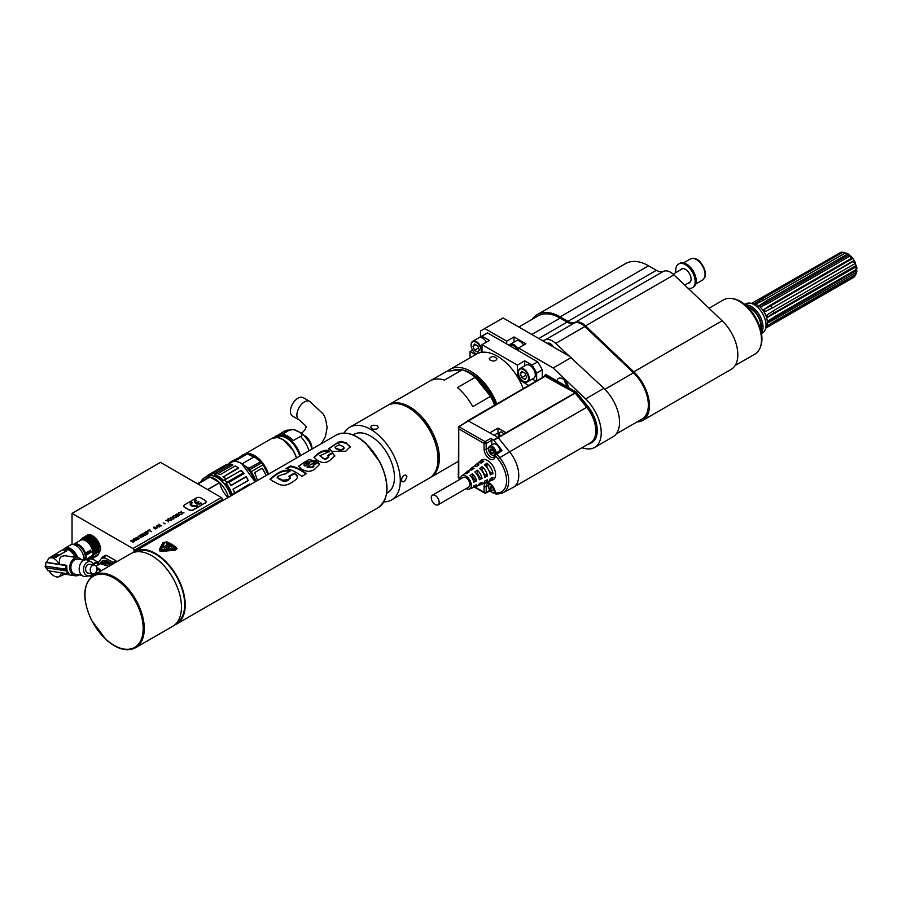 <?xml version="1.0" encoding="UTF-8"?>
<svg xmlns="http://www.w3.org/2000/svg" width="902" height="902" viewBox="0 0 902 902"><rect width="100%" height="100%" fill="white"/><g stroke="black" fill="none" stroke-linecap="round" stroke-linejoin="round"><path stroke-width="1.35" d="M844.283 252.515A12.955 7.487 60 0 1 844.52 252.537A12.955 7.487 60 0 1 844.802 252.583L845.061 253.146M848.85 254.42L847.203 254.229A14.252 8.231 -120 0 0 845.185 253.067L846.719 253.18A12.955 7.487 60 0 1 848.85 254.42L850.315 256.123M852.694 258.209L851.454 258.322A14.252 8.231 -120 0 0 849.639 256.269L850.766 256.021A12.955 7.487 60 0 1 852.694 258.209L854.228 260.509A12.955 7.487 60 0 1 855.558 263.204L854.668 263.79A14.252 8.231 -120 0 0 853.405 261.253L773.059 307.638L765.324 311.472L763.971 309.454L771.109 304.707L770.601 305.868A30.488 2.819 -33.8 0 1 763.971 309.454M855.265 263.395L856.009 265.583L774.074 312.881A30.488 8.197 -18.6 0 0 767.816 317.211L855.75 267.015L856.009 265.583M856.415 265.74A12.955 7.487 60 0 1 856.9 268.424L856.201 269.54A14.252 8.231 -120 0 0 855.75 267.015M856.494 269.067L856.505 270.329L774.57 317.628A30.488 17.578 -0.1 0 0 768.436 322.702L768.436 320.706L775.855 315.925L856.201 269.54M856.9 270.69A12.955 7.487 60 0 1 856.426 272.821L855.761 274.445A14.252 8.231 -120 0 0 856.201 272.427L856.505 270.329M839.706 252.977L758.875 299.644M844.802 252.583L842.75 252.301A14.252 8.231 -120 0 0 842.603 252.278A14.252 8.231 -120 0 0 840.935 252.267L751.456 303.478M842.75 252.301L762.404 298.686L763.069 300.422A30.488 21.084 -72.6 0 1 755.312 303.061L756.992 303.591L764.84 299.453L845.185 253.067M845.005 253.124L763.103 300.434M847.203 254.229L766.858 300.614L766.948 302.215A30.488 13.259 -50 0 1 759.777 305.192L761.468 306.612L769.293 302.655L849.639 256.269M848.883 254.916L766.948 302.215L768.211 303.275M851.454 258.322L771.109 304.707M852.537 258.57L770.601 305.868L771.954 307.886A30.488 2.819 -33.8 0 1 765.324 311.472M853.89 260.588L773.059 307.638M853.405 261.253L854.228 260.509M854.668 263.79L774.322 310.175L767.061 314.99L767.816 317.211M856.201 272.427L768.436 322.702M855.761 274.445L775.416 320.83L767.827 325.487L767.083 326.851L854.679 276.418L855.581 274.377M765.888 328.057L853.427 277.512A14.252 8.231 -120 0 0 854.679 276.418M761.513 333.492L762.54 332.894A16.766 9.685 -120 0 0 765.234 329.658L766.655 326.186A14.252 8.231 -120 0 0 767.309 322.42A14.252 8.231 -120 0 0 753.632 303.647L749.923 303.14A16.766 9.685 -120 0 0 745.762 303.85L744.736 304.448M759.777 305.192L766.858 300.614M755.312 303.061L762.404 298.686M754.534 301.696L758.638 299.329M765.234 329.658A16.766 9.685 -120 0 0 766.012 325.216A16.766 9.685 -120 0 0 749.923 303.14M761.412 332.906A16.766 9.685 -120 0 0 763.013 326.952A16.766 9.685 -120 0 0 757.071 311.641A16.766 9.685 -120 0 0 745.199 304.82M760.995 330.876A16.01 9.245 -120 0 0 758.232 316.016A16.01 9.245 -120 0 0 746.743 306.195M760.69 329.658A15.244 8.806 -120 0 0 761.006 326.862A15.244 8.806 -120 0 0 747.657 307.063M768.538 325.024A30.488 23.486 28.6 0 0 767.083 326.851M474.88 486.922L484.092 492.233L484.092 486.528A7.893 4.555 60 0 1 489.662 483.303A7.893 4.555 60 0 1 495.243 492.966L495.243 493.123A1.522 1.206 84.9 0 0 496.461 494.014L499.336 493.755A1.522 1.206 84.9 0 0 499.697 493.653A25.436 14.691 -120 0 0 503.102 492.672A25.436 14.691 -120 0 0 499.697 457.675L509.607 451.812A25.921 14.962 60 0 1 513.407 487.294A25.921 14.962 60 0 1 513.08 487.475L503.102 492.672L499.336 493.755A1.522 1.206 84.9 0 1 498.118 492.864A23.914 13.812 -120 0 0 506.574 480.834A23.914 13.812 -120 0 0 498.118 459.05L495.243 455.465L496.822 454.101A1.522 0.857 -124.7 0 0 495.457 453.593A1.522 1.522 0 0 0 494.803 454.845L494.803 455.003A1.522 0.879 180 0 1 494.803 454.924M488.918 481.161A11.05 6.382 -120 0 0 490.372 480.89L492.695 479.988A11.433 6.607 -120 0 0 495.108 471.024A11.433 6.607 -120 0 0 487.508 460.494A11.433 6.607 -120 0 0 481.307 460.257L479.357 461.824A11.05 6.382 -120 0 0 478.398 462.94M494.803 454.845A1.522 0.879 180 0 0 495.243 455.465L495.243 455.623A7.893 4.555 60 0 1 489.662 458.847A7.893 4.555 60 0 1 484.092 449.185L484.092 443.468A1.522 0.879 -60 0 1 485.129 441.63L458.701 426.601L458.295 477.699L460.381 479.063M489.91 490.406L486.201 492.255A1.522 0.879 0 0 1 484.092 492.233A1.522 0.879 120 0 0 484.408 492.932A1.522 1.522 0 0 0 485.851 492.977A1.522 0.879 -116.5 0 0 486.201 492.255L486.201 486.55L488.658 485.231M498.118 492.864L495.243 493.123A1.522 0.879 180 0 1 494.803 492.503A1.522 0.879 180 0 1 494.803 492.424M545.18 376.281L575.014 392.877L586.683 407.309A25.921 14.962 60 0 1 590.483 442.792L513.407 487.294M495.457 453.593L500.723 449.951L502.064 450.481L496.822 454.101L499.697 457.675L498.118 459.05M460.572 478.658L458.746 477.598L458.746 428.845L484.092 443.468A1.522 0.879 0 0 0 486.201 443.491A1.522 0.823 -120 0 0 485.129 441.63L490.744 438.383L491.827 440.255L491.827 444.99M468.104 420.783L497.927 437.38L509.607 451.812L586.683 407.309M490.744 438.383L493.811 440.221L502.064 450.481M489.933 432.768L498.017 428.1L498.017 432.949A5.716 3.304 -120 0 0 499.133 436.805M498.017 437.447L506.101 432.768L498.017 428.1M458.295 427.492L468.262 420.433L545.338 375.931M588.036 444.201A26.372 15.233 -120 0 0 590.709 443.186A26.372 15.233 -120 0 0 586.841 407.073L575.318 392.753L544.853 375.176L544.853 376.213M581.745 447.843L585.59 448.621A32.021 18.48 -120 0 0 594.598 447.448A32.021 18.48 -120 0 0 585.59 398.898L553.152 367.993L518.56 348.025L518.56 350.822L537.671 361.86A54.887 31.683 60 0 1 542.271 369.831L536.667 373.067L536.667 380.937M542.271 377.701L542.271 369.831M556.951 380.915A8.389 4.837 60 0 1 558.563 378.423A8.389 4.837 60 0 1 562.758 378.84A8.389 4.837 60 0 1 568.553 387.601L545.924 374.555L544.853 375.176M590.709 443.186L591.791 442.566A26.372 15.233 -120 0 0 587.924 406.452L576.401 392.133L568.553 387.601M537.671 361.86L532.067 365.096A54.887 31.683 60 0 1 536.667 373.067M479.041 337.664A54.887 31.683 60 0 1 479.582 337.337L485.186 334.101A54.887 31.683 60 0 1 487.587 332.939L481.972 336.175L489.346 340.437L482.006 344.665L482.006 351.633A8.389 4.837 60 0 1 481.984 352.299M480.495 336.818L480.495 331.023L484.802 328.542L506.698 341.182L506.698 343.978L487.587 332.939M479.582 337.337A54.887 31.683 60 0 1 481.972 336.175M518.56 350.822L506.698 343.978M532.067 365.096L524.705 360.845L517.376 365.084L482.006 344.665M524.705 360.845L524.705 365.862M532.327 379.065L536.126 381.253M528.786 385.492L523.295 382.324L524.321 381.726M517.376 365.084L517.376 372.052A8.389 4.837 -120 0 0 523.295 382.324M470.043 357.812L470.043 351.577L475.444 354.689M470.043 351.577L472.558 350.123M486.415 342.117A7.622 4.397 -120 0 0 478.827 337.776L472.682 341.328A7.622 4.397 60 0 1 478.556 343.369A7.622 4.397 60 0 1 481.882 351.036A7.622 4.397 60 0 1 481.747 352.332M471.103 345.004A7.622 4.397 60 0 1 471.103 344.812A7.622 4.397 60 0 1 472.682 341.328M471.103 344.812L471.103 345.184A7.171 4.138 60 0 1 476.82 342.692A7.171 4.138 60 0 1 481.07 352.445M476.166 353.967A7.171 4.138 60 0 1 471.103 345.184M474.542 350.292L477.789 352.163L479.345 349.953L477.789 345.94L474.542 344.068L472.986 346.278L474.542 350.292L478.579 347.958M472.986 346.278L475.681 344.722M484.802 328.542L503.136 317.955L541.989 340.392A15.244 8.806 -120 0 0 545.112 339.93A15.244 8.806 60 0 1 555.666 343.425L603.912 388.322A32.021 18.48 60 0 1 612.932 436.861L594.598 447.448M545.112 339.93L574.326 323.063A15.244 8.806 60 0 1 584.879 326.558L633.452 372.819A30.488 17.6 60 0 1 642.032 419.058L616.19 433.975M541.989 340.392L553.49 347.033A6.1 3.518 -120 0 0 550.355 343.673A6.1 3.518 -120 0 0 547.311 343.369A6.1 3.518 -120 0 0 547.232 343.414M553.49 347.033L568.643 355.783M506.698 341.182L514.027 336.942L525.889 343.797L518.56 348.025M553.152 367.993L571.473 357.417M514.027 336.942L514.027 342.151M509.19 345.421A7.622 4.397 60 0 1 510.216 344.35L516.147 340.922A7.622 4.397 60 0 1 519.958 341.306A7.622 4.397 60 0 1 523.634 345.094M510.216 344.35A7.622 4.397 60 0 1 514.027 344.722A7.622 4.397 60 0 1 518.56 350.19M517.376 350.145A6.855 3.958 -120 0 0 513.486 345.658A6.855 3.958 -120 0 0 509.607 345.658M518.819 327.009L538.066 315.903A44.209 25.527 60 0 1 560.165 318.09L567.11 322.093A15.244 8.806 60 0 0 574.326 323.063M532.203 319.274A45.731 26.406 -120 0 1 537.299 314.584A45.731 26.406 -120 0 1 560.165 316.839L567.956 321.337A15.244 8.806 60 0 0 575.093 322.341A15.244 8.806 60 0 1 585.556 325.881L633.79 371.827A32.021 18.48 60 0 1 642.799 420.377A32.021 18.48 60 0 1 637.162 421.877M575.093 322.341L663.489 271.31A15.244 8.806 60 0 1 673.952 274.851L722.186 320.796A32.021 18.48 60 0 1 731.195 369.346L642.799 420.377M537.299 314.584L625.695 263.542A45.731 26.406 60 0 1 648.572 265.808L656.363 270.307A15.244 8.806 60 0 0 663.489 271.31M735.107 365.547L755.008 354.058A31.333 18.085 -120 0 0 760.036 348.003A31.333 18.085 -120 0 0 761.491 339.716A31.333 18.085 -120 0 0 739.336 301.347A31.333 18.085 -120 0 0 731.432 298.472A31.333 18.085 -120 0 0 723.675 299.791L709.017 308.258M760.036 348.003L760.533 346.785A30.454 17.578 -120 0 0 761.942 338.735A30.454 17.578 -120 0 0 732.728 298.641L731.432 298.472M503.812 434.099A3.664 2.108 -120 0 0 502.064 432.295A3.664 2.108 -120 0 0 500.238 432.114A3.664 2.108 -120 0 0 500.159 436.207M499.9 450.526A5.333 3.078 -120 0 0 496.134 444.314A5.333 3.078 -120 0 0 493.462 444.043L489.696 446.219A5.333 3.078 -120 0 0 488.591 448.666A5.333 3.078 -120 0 0 488.602 448.993M496.134 453.12A5.333 3.078 -120 0 0 492.357 446.49A5.333 3.078 -120 0 0 489.696 446.219M492.086 455.025A5.333 3.078 -120 0 0 492.357 455.206L492.357 455.206A5.333 3.078 -120 0 0 494.77 455.589M492.357 455.206L491.827 454.89A4.578 2.638 60 0 1 488.591 449.286A4.578 2.638 60 0 1 491.827 447.426A4.578 2.638 60 0 1 495.051 453.029A4.578 2.638 60 0 1 491.827 454.89L492.357 455.206M490.203 451.304L491.827 453.311L493.439 453.165L493.439 451.011L491.827 449.004L490.203 449.151L490.203 451.304L492.357 450.053L493.439 451.395M491.827 453.311L493.439 452.376M493.439 451.361A2.289 1.319 60 0 1 493.168 451.068A2.289 1.319 60 0 1 492.515 449.861M489.459 483.731A5.333 3.078 -120 0 0 488.591 486.009A5.333 3.078 -120 0 0 488.602 486.336M492.086 492.368A5.333 3.078 -120 0 0 492.357 492.548L492.357 492.548A5.333 3.078 -120 0 0 494.848 492.898M494.77 491.737A4.578 2.638 60 0 1 491.827 492.233L492.357 492.548L491.827 492.233A4.578 2.638 60 0 1 488.591 486.629A4.578 2.638 60 0 1 490.496 484.329M490.203 488.647L491.827 490.654L493.439 490.508L493.439 488.354L491.827 486.347L490.203 486.494L490.203 488.647L492.357 487.396L493.439 488.737A2.289 1.319 60 0 1 493.168 488.41A2.289 1.319 60 0 1 492.515 487.204M491.827 490.654L493.439 489.718M690.47 281.774A7.622 4.397 60 0 1 690.323 281.864L684.719 285.111M673.185 274.163L682.701 268.661A7.622 4.397 60 0 1 682.859 268.582M681.484 269.371A8.005 4.623 60 0 1 682.013 268.706M689.94 282.45A8.005 4.623 60 0 1 689.105 282.574M680.401 269.991A8.005 4.623 60 0 1 681.438 268.954A8.005 4.623 60 0 1 689.444 273.577A8.005 4.623 60 0 1 689.444 282.822A8.005 4.623 60 0 1 688.023 283.194M687.922 288.155A13.722 7.926 -120 0 0 692.296 287.772A13.722 7.926 -120 0 0 694.405 276.779A13.722 7.926 -120 0 0 685.441 264.692A13.722 7.926 -120 0 0 678.575 264.004A13.722 7.926 -120 0 0 675.925 272.584M692.296 287.772L693.379 287.152A13.722 7.926 -120 0 0 695.476 276.159A13.722 7.926 -120 0 0 686.512 264.06A13.722 7.926 -120 0 0 679.657 263.384L678.575 264.004M527.569 381.817L533.713 378.265A7.622 4.397 -120 0 0 535.292 374.781A7.622 4.397 -120 0 0 531.966 367.103A7.622 4.397 -120 0 0 526.091 365.062L519.947 368.614A7.622 4.397 60 0 1 525.821 370.654A7.622 4.397 60 0 1 529.147 378.321A7.622 4.397 60 0 1 527.569 381.817A7.622 4.397 60 0 1 523.758 381.433A7.622 4.397 60 0 1 523.588 381.343M518.368 372.289A7.622 4.397 60 0 1 518.368 372.098A7.622 4.397 60 0 1 519.947 368.614M518.368 372.098L518.368 372.47A7.171 4.138 60 0 1 523.431 369.549A7.171 4.138 60 0 1 528.493 378.321A7.171 4.138 60 0 1 523.431 381.253A7.171 4.138 60 0 1 518.368 372.47M521.807 377.577L525.054 379.449L526.61 377.239L525.054 373.225L521.807 371.353L520.251 373.563L521.807 377.577L525.843 375.243M520.251 373.563L522.946 372.007M576.401 392.133L575.318 392.753M568.452 387.093A8.389 4.837 60 0 1 564.381 380.035M460.561 478.962A7.622 4.397 60 0 1 461.813 475.895A7.622 4.397 60 0 1 465.951 476.053A7.622 4.397 60 0 1 471.013 483.077A7.622 4.397 60 0 1 469.412 489.042A7.622 4.397 60 0 1 466.131 488.602M465.285 473.573A8.479 4.893 -120 0 1 466.199 472.377A8.479 4.893 -120 0 1 469.187 471.87A6283.332 3627.697 120 0 0 466.762 473.64A8.05 4.645 -120 0 0 464.011 474.136L461.813 475.895M469.66 470.021A9.336 5.389 -120 0 1 470.585 468.86A9.336 5.389 -120 0 1 474.035 468.352A8636.447 4986.279 120 0 0 471.611 470.111A8.907 5.141 -120 0 0 468.397 470.618L466.199 472.377M474.024 466.481A10.193 5.886 -120 0 1 474.971 465.342A10.193 5.886 -120 0 1 478.883 464.823A11494.085 6636.138 120 0 0 476.459 466.593A9.764 5.637 -120 0 0 472.783 467.101L470.585 468.86M479.357 461.824A11.05 6.382 -120 0 1 483.731 461.305A14903.577 8604.618 120 0 0 481.307 463.064A10.621 6.134 -120 0 0 477.169 463.583L474.971 465.342M483.675 483.179A10.193 5.886 -120 0 0 485.129 482.931L487.745 481.916A10.621 6.134 -120 0 0 490.26 478.579A14903.554 8604.494 0 0 0 492.999 477.361A11.05 6.382 -120 0 1 490.372 480.89M489.256 471.464L492.999 473.618A14903.577 8604.494 180 0 1 490.26 474.847A10.621 6.134 -120 0 0 484.543 464.936A14903.554 8604.618 -60 0 1 486.967 463.177L486.967 467.495M492.999 473.618A11.05 6.382 -120 0 0 486.967 463.177M478.421 485.197A9.336 5.389 -120 0 0 479.887 484.972L482.514 483.946A9.764 5.637 -120 0 0 484.791 481.014A11494.062 6636.037 0 0 0 487.531 479.796A10.193 5.886 -120 0 1 485.129 482.931M487.531 476.064A11494.085 6636.048 180 0 1 484.791 477.282A9.764 5.637 -120 0 0 479.695 468.454A11494.062 6636.138 -60 0 1 482.119 466.695L482.119 470.664A5.57 3.213 60 0 1 484.092 474.08L487.531 476.064A10.193 5.886 -120 0 0 482.119 466.695M473.155 487.204A8.479 4.893 -120 0 0 474.644 487.012L477.271 485.986A8.907 5.141 -120 0 0 479.312 483.461A8636.436 4986.2 0 0 0 482.051 482.243A9.336 5.389 -120 0 1 479.887 484.972M482.051 478.5A8636.447 4986.211 180 0 1 479.312 479.729A8.907 5.141 -120 0 0 474.847 471.983A8636.436 4986.267 -60 0 1 477.271 470.213L477.271 473.471A5.57 3.213 60 0 1 479.244 476.876L482.051 478.5A9.336 5.389 -120 0 0 477.271 470.213M469.412 489.042L472.028 488.027A8.05 4.645 -120 0 0 473.832 485.896A6283.321 3627.641 0 0 0 476.572 484.678A8.479 4.893 -120 0 1 474.644 487.012M476.572 480.946A6283.332 3627.652 180 0 1 473.832 482.164A8.05 4.645 -120 0 0 469.987 475.512A6283.321 3627.697 -60 0 1 472.422 473.742L472.422 476.267A5.57 3.213 60 0 1 474.384 479.684L476.572 480.946A8.479 4.893 -120 0 0 472.422 473.742M432.441 495.198L463.166 477.462A5.57 3.213 60 0 1 468.736 480.676A5.57 3.213 60 0 1 468.736 487.091L438.011 504.838A5.57 3.213 -120 0 0 438.011 498.411A5.57 3.213 -120 0 0 432.441 495.198A5.57 3.213 -120 0 0 431.291 497.746A5.57 3.213 -120 0 0 433.715 503.339A5.57 3.213 -120 0 0 438.011 504.838M476.583 473.866L477.271 473.471M478.556 477.271L479.244 476.876M471.295 476.921L472.422 476.267M473.268 480.326L474.384 479.684M297.615 476.978L294.807 473.381A41.92 24.207 60 0 0 294.616 473.268A41.92 24.207 60 0 0 294.334 473.11L288.877 476.267A41.92 24.207 60 0 1 289.159 476.425A41.92 24.207 60 0 1 289.339 476.527L290.275 477.959L288.076 479.661L282.608 480.202L281.469 479.605A41.92 24.207 60 0 0 278.989 478.398L277.23 477.395L277.805 476.312L284.051 474.012A41.92 24.207 -120 0 1 284.671 474.249L290.128 471.103A41.92 24.207 60 0 0 289.519 470.855L289.519 471.453M107.597 561.709L111.792 564.652A10.598 6.122 -120 0 0 108.725 562.115L105.613 561.044M97.743 569.838L97.833 569.196M447.606 371.128A41.92 24.207 60 0 1 449.997 369.38A41.92 24.207 60 0 1 496.844 403.938M495.649 404.626A39.643 22.888 -120 0 0 462.985 370.057M461.959 369.843A39.643 22.888 -120 0 0 452.477 370.688M449.997 369.38L476.414 354.136A41.92 24.207 60 0 1 523.25 388.683M490.316 360.281L489.177 358.77C491.77 355.884 494.352 355.873 496.946 358.77C495.942 361.059 493.732 361.567 490.316 360.281M97.258 562.645L93.526 564.224M93.537 564.246L97.258 562.668L96.909 561.991L93.143 563.581M91.981 558.766L97.698 562.07L97.698 565.25M97.698 562.07L92.117 558.597M97.912 563.581L97.912 561.946M106.583 555.373L103.888 556.929A15.244 8.806 60 0 0 102.524 557.053L105.218 555.497A15.244 8.806 -120 0 1 106.583 555.373L115.975 560.796A15.244 8.806 -120 0 1 116.786 561.766M114.092 563.322A15.244 8.806 60 0 0 113.28 562.352L115.975 560.796M97.811 565.182A15.244 8.806 60 0 1 97.833 563.739L98.476 562.544A14.263 8.231 -120 0 0 98.171 564.968M98.476 562.544L101.238 558.62A14.263 8.231 60 0 1 105.5 558.237L103.888 556.929M102.524 557.053L101.238 558.62M113.28 562.352L105.5 558.237M111.014 561.416A14.263 8.231 60 0 1 113.257 563.795M111.938 564.562A11.737 6.776 -120 0 0 108.263 561.45A11.737 6.776 -120 0 0 100.652 562.803M111.521 564.799L106.086 561.089L103.155 560.875L102.422 561.653M92.85 575.6L92.726 574.495L92.647 575.566M93.921 573.819L94.304 574.743M93.256 573.897A1.139 0.665 -120 0 0 93.729 575.07M94.8 574.461A1.139 0.665 -120 0 0 94.315 573.683M96.39 573.537A1.139 0.665 -120 0 0 95.454 574.078M97.033 573.165A6.291 3.631 -120 0 0 95.837 572.454M92.072 574.213A6.291 3.631 -120 0 0 92.015 576.22M97.191 568.982L96.931 570.312M98.431 569.478L96.954 568.925M100.483 571.169A9.381 5.412 -120 0 0 98.07 569.252A9.381 5.412 -120 0 0 96.954 568.722M91.576 574.675A9.381 5.412 -120 0 0 91.666 575.194A9.381 5.412 -120 0 0 91.936 576.277M91.632 576.525A9.99 5.762 60 0 1 91.497 576.107L91.576 575.273M91.497 575.826L91.576 575.532A1.071 0.62 -120 0 0 91.429 574.788M96.897 568.192A9.99 5.762 60 0 1 100.81 570.989M96.807 567.708A10.294 5.942 60 0 1 101.193 570.763M107.981 566.839A10.294 5.942 -120 0 0 99.93 563.953A10.294 5.942 -120 0 0 99.682 564.122M99.107 564.427L99.445 563.942A10.565 6.1 60 0 1 99.795 563.716A10.565 6.1 60 0 1 108.127 566.76M100.009 563.603L108.849 566.343M110.01 565.678L108.387 564.133L101.633 561.743L99.851 563.705M108.59 564.314L110.055 565.644M110.157 565.588L107.09 563.175M106.075 562.589L110.269 565.52M104.564 561.957L110.495 565.396M110.112 563.434L111.577 564.776M111.679 564.708L108.612 562.296M96.92 555.621L97.585 555.531M90.493 535.224L93.007 536.036M88.824 534.92L90.944 535.01M92.015 535.844L95.488 538.099M97.123 540.027L93.019 536.442M64.628 574.134L59.859 576.446M65.677 565.543L66.68 565.34L66.996 570.639A53.365 18.412 -14.9 0 1 66.365 570.943A11.241 9.37 -71.1 0 1 65.993 569.557A53.365 18.412 165.1 0 0 66.635 569.263L45.517 566.185L45.912 562.431L65.677 565.543L65.823 569.376M66.196 570.752L67.887 573.83L68.89 573.627L66.985 570.639M54.864 555.384L56.601 555.621L55.529 556.173L53.511 555.824L54.875 555.564M53.579 555.903L56.578 555.835M54.83 555.192L56.149 555.485M56.657 555.316L54.853 555.282M57.085 554.877L56.691 555.452M52.97 555.869L56.071 554.392L58.529 554.775L56.037 554.245L52.959 556.027L55.856 556.32L58.506 554.798M55.845 556.872L54.864 557.38A10.677 6.156 -120 0 0 53.128 556.838A10.677 6.156 -120 0 0 51.527 556.85L55.845 556.872L66.951 550.761M51.448 556.579L62.261 549.961L66.849 550.367M55.969 557.335L66.624 550.648M72.69 556.884L74.652 555.745A11.128 6.427 -120 0 1 75.452 557.312M72.352 556.827L74.652 555.745M59.397 564.302L46.588 562.296L48.888 558.135C52.474 556.793 55.98 558.845 59.397 564.302L59.645 558.642L61.291 556.399L64.718 555.711L77.989 557.707A9.144 6.765 -81.1 0 1 81.451 559.792M74.314 555.688A10.677 6.156 -120 0 0 63.681 549.589L63.411 549.746M90.414 571.259A4.499 3.326 -81.1 0 1 91.079 566.783A4.499 3.326 -81.1 0 1 94.293 564.979A4.499 3.326 -81.1 0 1 96.886 569.94A4.499 3.326 -81.1 0 1 92.895 573.864A4.499 3.326 -81.1 0 1 90.414 571.259M94.293 564.979L89.681 564.257A4.499 3.326 98.9 0 0 86.468 566.05A4.499 3.326 98.9 0 0 85.803 570.538A4.499 3.326 98.9 0 0 88.283 573.142L92.895 573.864M92.444 573.796A7.25 5.367 -81.1 0 1 89.129 575.859A7.25 5.367 -81.1 0 1 83.683 567.865A7.25 5.367 -81.1 0 1 91.316 561.923A7.25 5.367 -81.1 0 1 93.831 564.911M91.316 561.923L88.137 560.311A8.389 6.201 98.9 0 0 79.308 567.178A8.389 6.201 98.9 0 0 85.6 576.423L89.129 575.859M84.066 560.21L77.752 559.217A7.622 5.637 98.9 0 0 72.307 562.273A7.622 5.637 98.9 0 0 71.179 569.861A7.622 5.637 98.9 0 0 75.385 574.281L81.699 575.273M79.083 574.856A9.144 6.765 -81.1 0 1 78.778 575.048A9.144 6.765 -81.1 0 1 75.148 575.78A9.144 6.765 -81.1 0 1 69.882 565.701A9.144 6.765 -81.1 0 1 77.989 557.707M66.68 565.34L59.555 564.212M75.148 575.78L63.23 573.909L62.001 572.905M46.622 562.025L45.912 562.431M45.495 566.05L65.993 569.557M45.1 566.276L45.472 567.662L66.365 570.943M67.887 573.83L48.122 570.729L45.957 567.73M48.967 570.865C52.643 575.972 56.172 577.889 59.555 576.615L61.595 572.849M66.105 549.115A9.911 5.716 60 0 1 68.236 548.912A9.911 5.716 60 0 1 76.76 557.515M77.685 557.662A11.286 6.517 -120 0 0 64.989 548.123A11.286 6.517 -120 0 0 63.467 549.713M64.989 548.123L70.379 545.011A11.286 6.517 60 0 1 79.399 548.393A11.286 6.517 60 0 1 83.965 560.198M78.745 545.654A9.144 5.277 -120 0 0 76.614 544.876A9.144 5.277 -120 0 0 74.832 544.988M84.484 560.052A9.144 5.277 -120 0 0 85.295 556.996M84.653 559.995A9.381 5.412 -120 0 0 85.295 557.086A9.381 5.412 -120 0 0 84.901 554.245A9.381 5.412 -120 0 0 78.666 545.609A9.381 5.412 -120 0 0 74.55 544.887M73.265 544.549A10.294 5.942 60 0 1 73.739 544.222L80.526 540.298A10.294 5.942 60 0 1 89.197 543.895A10.294 5.942 60 0 1 92.771 555.181L85.51 559.826M73.739 544.222A10.294 5.942 60 0 1 85.397 553.152L85.904 555.113L91.079 552.125L90.572 550.164A10.294 5.942 -120 0 1 91.136 552.272L91.079 552.125M90.572 550.164L84.957 553.884A1.071 0.62 -120 0 0 85.16 554.651L85.961 555.26A10.294 5.942 60 0 1 85.972 559.105M85.532 555.316A9.99 5.762 60 0 1 85.307 559.849M73.66 544.628A9.99 5.762 60 0 1 84.991 553.276L90.595 550.299M87.37 560.007L91.474 557.639L92.771 555.181M87.494 560.041L90.82 558.124A10.294 5.942 -120 0 0 91.474 557.639M96.728 555.88A11.658 6.731 -120 0 0 97.472 555.733L97.608 554.651M97.687 554.538L95.409 556.5M96.413 556.308L96.604 555.158L96.086 555.531M96.164 555.418L93.887 557.38M94.89 557.188L95.082 556.038L94.563 556.41M94.642 556.286L93.368 558.067L93.56 556.917L93.041 557.289M92.365 558.259L93.368 558.067M93.12 557.165L91.846 558.947L89.321 558.992M91.846 558.947L92.117 557.549L91.181 558.225M92.929 555.474A10.565 6.1 -120 0 0 89.377 543.861C92.5 547.818 93.797 551.629 93.244 555.294L91.711 557.786A10.565 6.1 60 0 1 90.955 558.361A10.565 6.1 60 0 1 89.625 558.823M87.46 536.983L95.24 542.711L98.002 552.34L99.254 550.885M99.085 551.72L98.893 546.928L96.942 542.587L93.898 538.9L90.493 536.724M93.019 538.46L99.062 548.799M99.276 550.479L96.886 542.722L91.508 537.321M99.276 550.57L92.805 538.28L85.837 535.935L84.596 537.513M98.002 552.34L97.732 551.765M88.971 537.603L93.03 540.411L95.962 544.38L97.608 548.754L97.698 552.723M97.754 551.359L95.837 544.413L92.962 540.512L89.986 538.19M97.563 552.599L97.54 549.679M91.497 539.34L95.375 543.872L97.506 549.419M83.074 538.393L84.314 536.814L91.294 539.159L97.585 549.949M85.938 537.863L93.718 543.59L96.48 553.219L97.754 551.449M96.48 553.219L96.21 552.633M87.449 538.483L91.429 541.211L94.36 545.112L96.052 549.453L96.176 553.591M96.232 552.238L94.282 545.236L91.429 541.369L88.464 539.069M96.052 553.467L96.074 550.818L89.772 540.039L82.792 537.693L81.552 539.272C86.524 535.619 96.57 547.187 94.958 554.099L96.232 552.317M89.974 540.208L93.853 544.752L96.018 550.558M94.958 554.099L94.451 554.595L94.552 551.708L89.681 542.181L94.496 551.404M81.552 539.272L80.391 540.061A10.565 6.1 60 0 1 88.497 542.869A1.522 0.879 -120 0 0 88.723 543.072L90.403 543.06M81.281 539.565C86.231 535.529 96.649 547.649 94.654 554.471M93.244 555.294L94.721 553.197M89.377 543.861L88.723 543.072M79.951 540.636L80.188 540.197A10.565 6.1 60 0 1 80.391 540.061M94.541 537.581L87.359 535.055L86.118 536.634M88.971 536.104L96.762 541.831L99.22 551.844M99.524 551.46L100.753 549.51A11.658 6.731 -120 0 0 96.007 538.641A11.658 6.731 -120 0 0 87.562 534.796L87.438 535.044M94.327 537.4L100.584 547.92M94.687 537.705L99.581 544.413M100.596 549.949L97.98 554.922M219.648 482.604L209.997 477.034A20.96 12.098 60 0 1 219.648 482.604L207.573 489.572M228.082 497.509A17.149 9.899 60 0 1 219.761 482.717A20.96 12.098 60 0 1 228.488 497.273M219.761 482.717L207.719 489.662M249.877 455.127L247.216 453.751A21.569 12.459 -120 0 0 243.112 454.755L247.554 453.796L235.196 460.685L236.234 461.553M250.023 455.206L250.925 455.679M257.555 480.484L254.714 472.547L257.498 480.529M266.282 475.455L262.268 468.183L266.18 475.512M254.714 472.547L262.268 468.183L254.714 472.547M245.321 466.221L248.986 468.33L261.174 461.486A1.443 0.834 -120 0 1 262.054 462.591L262.031 462.67A1.68 0.97 -120 0 0 261.005 461.396L257.769 459.524M258.592 459.919A20.081 11.602 -120 0 0 256.867 458.442L250.97 455.668M257.848 459.558L256.867 458.442M238.635 457.889L234.08 460.054M243.112 454.755L239.876 456.886M254.138 456.874L242.086 463.831M251.421 455.409A20.081 11.602 -120 0 0 249.753 454.98M303.298 397.681A10.677 6.156 120 0 0 292.631 403.837A10.677 6.156 120 0 0 292.631 416.16L299.092 419.892A10.677 6.156 -60 0 1 296.882 415.01A10.677 6.156 -60 0 1 301.55 404.276A10.677 6.156 -60 0 1 309.769 401.413L303.298 397.681M293.375 440.537A21.344 12.324 -120 0 0 282.179 434.302L289.294 430.186C292.011 426.747 306.511 434.832 300.49 436.433L293.375 440.537M245.502 453.875A21.344 12.324 60 0 1 268.48 474.181M247.836 453.954A21.039 12.143 60 0 1 260.486 461.012M262.448 463.38A21.039 12.143 60 0 1 268.097 474.407M246.404 467.213L249.707 469.716L262.031 462.67A6.1 3.518 60 0 0 263.147 464.767L263.237 464.733A6.325 3.653 60 0 1 262.076 462.636L267.973 474.475M212.646 473.336A230.551 122.627 123.6 0 0 212.071 474.294L212.646 473.358A224.587 113.832 -56.4 0 0 211.981 474.475L211.993 474.362M212.669 473.223L212.646 473.358A22.268 12.854 -120 0 1 214.699 473.708L231.183 464.203A22.336 12.899 -120 0 0 228.939 463.82L212.669 473.223A22.336 12.899 60 0 1 214.879 473.595M231.183 464.203L232.84 464.981L217.81 473.663M236.065 466.39A21.017 12.132 60 0 1 236.223 466.492A21.017 12.132 60 0 1 238.635 468.104L238.184 467.822A21.479 12.402 -120 0 0 235.896 466.3A21.479 12.402 -120 0 0 235.253 465.939L220.122 474.677A21.479 12.402 -120 0 0 217.134 473.449L214.563 474.914A224.564 185.835 61.2 0 1 214.699 473.708M238.184 467.822L223.504 476.842L238.635 468.104M223.504 476.842A21.017 12.132 60 0 1 226.019 479.03L225.974 479.097A21.479 12.402 -120 0 0 223.053 476.549M241.15 470.303A21.017 12.132 60 0 1 244.059 473.595L243.168 472.93A22.336 12.899 -120 0 0 241.026 470.506L226.019 479.03M226.661 482.322L226.966 482.277A229.018 127.881 -58.4 0 0 226.334 483.416L226.03 483.461A224.485 130.508 121.6 0 1 226.661 482.322A22.268 12.854 60 0 0 224.699 480.101L224.756 479.92A22.336 12.899 60 0 1 226.864 482.311M232.863 494.747A225.162 144.557 4 0 1 232.051 494.679L232.242 494.443A232.107 143.779 -176.1 0 0 233.246 494.522M249.753 485.197L249.617 483.957A21.017 12.132 60 0 1 249.922 484.904M249.617 483.957L232.242 494.443M231.013 485.321L231.036 485.58A21.479 12.402 -120 0 0 228.623 482.096L228.939 482.333A21.017 12.132 60 0 1 231.013 485.321L246.133 476.583A21.017 12.132 60 0 1 248.298 480.619L248.129 480.495A21.479 12.402 -120 0 0 246.167 476.842L246.133 476.583M231.036 485.58L246.167 476.842M248.129 480.495L232.998 489.234L248.298 480.619M234.543 493.123A21.479 12.402 -120 0 0 232.998 489.234M233.167 489.346A21.017 12.132 60 0 1 234.497 492.684M226.334 483.416L228.623 482.096M228.939 482.333L244.059 473.595M243.168 472.93L226.966 482.277M224.756 479.92L241.026 470.506M225.974 479.097L223.685 480.428A230.472 14.263 152.5 0 0 224.823 479.853M224.699 480.101A224.542 20.442 -27.7 0 1 223.561 480.665L223.685 480.428M214.845 474.768A229.322 187.075 -116.8 0 1 214.98 473.55M213.007 473.02A21.479 12.402 -120 0 0 211.767 473.246L226.898 464.519A21.479 12.402 -120 0 0 225.162 465.24L207.663 475.343A21.479 12.402 60 0 1 212.004 474.339M227.563 464.699L226.898 464.519M207.201 475.704L207.28 475.579A21.479 12.402 60 0 1 207.663 475.343L207.201 475.704A21.411 12.357 -120 0 1 211.981 474.475M230.833 495.92A20.509 11.839 -120 0 0 217.405 477.767A20.509 11.839 -120 0 0 217.247 477.677M230.754 495.965A20.96 12.098 -120 0 0 217.089 477.575A20.96 12.098 -120 0 0 206.603 476.538L204.337 477.846A20.96 12.098 60 0 1 209.174 476.91L197.414 483.709M201.112 481.567A20.96 12.098 60 0 1 204.337 477.846M209.997 477.034L197.921 484.002M197.358 505.706A4.194 2.424 180 0 1 192.791 506.236A4.194 2.424 180 0 1 190.198 504.004A4.194 2.424 180 0 1 191.427 502.29L192.239 502.752A3.044 1.759 0 0 0 191.348 504.004A3.044 1.759 0 0 0 193.231 505.627A3.044 1.759 0 0 0 196.546 505.244L197.358 505.83A4.194 2.424 0 0 1 192.791 506.36A4.194 2.424 0 0 1 190.198 504.128L190.198 504.004M192.239 502.752L192.239 502.876A3.044 1.759 180 0 0 191.348 504.06M194.516 501.692A4.194 2.424 180 0 1 195.745 500.046L196.444 500.452M195.655 501.692A3.044 1.759 0 0 0 195.655 501.76A3.044 1.759 0 0 0 196.286 502.831L198.429 501.602L196.286 502.707A3.044 1.759 180 0 1 195.655 501.636A3.044 1.759 180 0 1 196.546 500.385L195.745 499.922A4.194 2.424 0 0 0 194.516 501.636A4.194 2.424 0 0 0 197.098 503.868A4.194 2.424 0 0 0 201.665 503.35L200.864 502.876A3.044 1.759 180 0 1 196.839 503.023L196.839 503.147A3.044 1.759 0 0 0 200.864 503L201.563 503.406M198.429 501.478L198.981 501.794L196.839 503.023M196.546 497.904A3.044 1.759 180 0 1 200.864 497.904L205.171 500.385A3.044 1.759 180 0 1 206.062 501.636A3.044 1.759 180 0 1 205.171 502.876L193.31 509.72A3.044 1.759 180 0 1 189.003 509.72L184.696 507.24A3.044 1.759 180 0 1 183.794 505.988A3.044 1.759 180 0 1 184.696 504.748L196.546 497.904M184.696 507.24L184.696 507.488A3.044 1.759 180 0 1 183.794 506.236A3.044 1.759 180 0 1 183.805 506.112M184.696 507.488L189.003 509.72M193.31 509.72L193.31 509.968A3.044 1.759 180 0 1 189.003 509.968M193.31 509.968L205.171 502.876M206.062 501.76A3.044 1.759 180 0 1 206.062 501.884A3.044 1.759 180 0 1 205.171 503.124M181.009 511.727L181.9 512.9M181.776 512.888L183.985 512.866L181.652 512.629L181.291 511.31L181.257 512.595L179.047 512.607L181.313 512.821L181.742 514.163L181.776 512.888L182.012 514.005M178.314 513.283L179.205 514.456M179.081 514.444L181.291 514.422L178.957 514.185L178.596 512.866L178.562 514.151L176.352 514.163L178.619 514.377L179.047 515.718L179.081 514.444L179.318 515.561M175.619 514.839L176.51 516.012M176.375 516L178.596 515.978L176.262 515.741L175.901 514.422L175.867 515.707L173.646 515.718L175.924 515.933L176.352 517.274L176.375 516L176.623 517.117M172.925 516.395L173.815 517.568M173.68 517.556L175.901 517.534L173.567 517.297L173.207 515.978L173.173 517.263L170.952 517.274L173.229 517.489L173.646 518.83L173.68 517.556L173.928 518.673M170.23 517.951L171.121 519.124M170.985 519.112L173.207 519.101L170.873 518.853L170.512 517.534L170.478 518.819L168.257 518.83L170.534 519.045L170.952 520.398L170.985 519.112L171.233 520.228M167.535 519.507L168.426 520.679M168.291 520.668L170.512 520.657L168.178 520.409L167.817 519.101L167.783 520.375L165.562 520.398L167.84 520.601L168.257 521.954L168.291 520.668L168.539 521.784M163.172 522.968L163.747 522.968L163.172 522.968M164.547 523.758L165.122 523.769L164.547 523.758M158.876 524.502L161.695 525.742L157.433 525.483L159.564 526.971M159 524.434L161.481 525.866M156.971 525.607L160.951 525.956L159 524.186M160.951 525.708L157.252 525.438M157.433 525.483L159.778 526.847L157.252 525.189M156.835 526.407L157.557 527.399M156.711 526.17L157.692 527.388L156.711 526.17M153.498 527.794L154.794 527.129L154.186 527.895L157.14 527.907M155.099 528.933L156.463 528.606M153.96 527.693L157.016 527.963L155.11 528.944L156.463 528.358M155.076 527.174L154.062 527.287M153.78 527.196L154.197 528.222L156.689 528.031M147.815 530.895L149.8 529.824M149.732 529.778L149.123 530.466L151.31 531.729M149.123 530.218L151.525 531.605L148.785 530.41L147.601 530.771L149.732 529.53M147.736 531.943L145.696 532.191L147.624 532.079M146.552 532.687L145.696 532.191M146.552 532.935L147.624 532.327M147.342 531.549L148.154 532.011M145.29 532.349L146.823 531.56M148.131 531.898L146.902 532.89L147.894 533.713M147.556 531.571L146.417 531.695M146.902 532.89L145.075 532.225L146.417 531.447M147.037 534.119L145.459 535.033L147.105 534.164M143.553 533.353L145.583 533.443M145.03 535.055L145.154 533.308L145.301 535.202L147.037 533.871M145.459 534.785L145.369 533.161M145.256 532.845L143.779 533.217M143.114 533.815L145.154 533.308M143.384 536.228L142.595 536.318M143.587 535.078L144.297 535.596M140.351 535.202L142.042 533.973L140.701 535.326L141.614 535.856L142.764 535.055M142.042 533.973L140.137 535.078L141.625 535.935L142.854 535.033L143.937 535.461M144.275 535.517L142.471 536.036M143.869 534.897L142.291 535.213M141.952 535.157L141.614 535.856M140.701 535.078L141.614 535.608M141.073 536.521L141.749 536.78M139.866 535.878L140.565 536.284M140.723 537.727L141.467 536.69L139.99 536.555M141.513 536.397L140.374 536.047M140.261 535.732L139.517 535.63M138.615 536.205L139.968 535.63M140.915 537.412L141.873 536.983M139.618 538.404L138.051 539.306L139.686 538.438M136.146 537.626L138.175 537.716M137.623 539.328L137.735 537.581L137.882 539.486L139.618 538.156M138.051 539.058L137.961 537.445M137.848 537.13L136.371 537.502M135.706 538.099L137.735 537.581M135.728 539.272L136.36 540.027L134.657 540.027L135.728 539.272M133.327 539.441L133.62 538.832L133.519 539.757L135.12 540.546L136.36 540.027M134.15 540.106L133.688 539.328L134.263 540.174L135.311 539.34M133.62 539.092L134.285 538.81M136.112 539.328L136.89 539.87M135.661 539.283L134.872 539.486M134.59 539.396L134.263 540.174M133.688 539.328L135.255 538.618L133.846 538.956M135.976 540.523L136.687 539.565M136.405 539.148L135.661 539.046M132.38 541.437L132.741 540.275L131.162 540.783M130.801 540.907L131.094 540.298L130.993 541.211L132.244 541.223M132.673 540.253L134.364 541.335M131.094 540.546L131.816 540.242M133.496 541.933L132.425 541.91L134.071 541.685L133.823 540.76M133.417 540.275L131.376 540.388M132.47 541.414L133.428 540.602L134.003 541.2M165.821 549.25L170.433 546.668M167.941 547.954L170.433 546.612L167.941 547.897M164.277 548.315L168.877 545.733M166.396 547.029L168.877 545.665L166.396 546.962M162.721 547.48L167.332 544.887M164.84 546.184L167.332 544.819L164.84 546.127M172.124 547.119A41.999 24.253 -120 0 0 166.791 544.041L166.791 543.974A42.078 24.298 60 0 1 172.181 547.086L171.854 547.277A42.078 24.298 -120 0 0 166.464 544.165L166.791 543.974M161.075 549.927L175.089 548.213A42.078 24.298 -120 0 0 165.393 542.609L164.626 542.79L161.075 549.927L161.627 550.31L175.089 548.213M161.075 549.983L161.627 550.31L161.052 550.062M159.992 550.04L163.589 542.835L166.137 542.237A41.999 24.253 -120 0 1 175.845 547.841L176.296 548.563L175.845 547.841M163.589 542.835L160.037 549.78L161.909 550.863L175.157 549.453L175.845 547.785A42.078 24.298 60 0 0 166.137 542.181L166.137 542.237M163.589 542.767L166.137 542.181M177.051 548.709L175.36 550.107L162.101 551.426L159.891 551.054L159.304 549.814M162.101 551.302L175.36 549.983L177.051 548.653L176.386 547.469A42.078 24.298 -120 0 0 166.678 541.865L162.856 542.767L159.304 549.69L162.101 551.426M344.034 448.001L343.008 449.523L339.907 450.617L335.578 448.452L334.992 447.076L337.032 449.331M334.992 447.076L339.197 444.742L343.504 446.783L343.82 448.294L341.136 449.839L337.032 448.711M328.903 448.869L335.691 444.01L341.666 442.081L346.808 443.694L350.179 447.099M346.808 443.074L341.441 441.461L338.306 442.172L328.858 448.553L332.342 451.496L345.782 451.192L350.213 446.783L346.808 443.694M313.997 457.596L318.158 454.089C322.217 451.214 326.062 450.493 329.67 451.947M334.8 456.153L332.286 452.804L327.527 455.555L328.599 456.942L325.554 458.757L323.322 458.216L319.86 455.747L329.67 451.316C327.482 449.399 323.638 450.109 318.158 453.447L318.158 454.089M328.035 455.882L332.286 453.424M328.565 456.987L327.494 458.487L324.799 459.389L319.86 455.747M318.158 453.447L313.952 457.291L317.233 460.212C321.743 463.267 326.017 463.29 330.042 460.279L334.822 455.837L332.286 452.804M305.056 465.533L305.056 466.154L309.724 463.459L309.724 462.839L305.056 465.533L304.075 464.519L305.203 463.504L309.724 462.839M304.188 464.913L305.056 466.154M298.506 466.492L304.222 462.151L315.937 461.508A41.165 23.768 60 0 1 316.05 461.576M313.625 465.139L317.865 462.692L319.533 464.755M317.865 462.692L317.865 462.072L313.197 464.767C314.37 465.218 314.02 465.996 312.137 467.067L307.154 466.706L307.154 467.337L312.137 467.698C314.02 466.616 314.37 465.849 313.197 465.387M313.197 464.767L313.693 465.86M317.865 462.072L319.556 464.44L314.787 469.074C310.829 472.05 306.511 472.062 301.809 469.119L298.461 466.176L308.721 459.659L315.937 460.888A41.92 24.207 60 0 1 316.004 460.922A41.92 24.207 60 0 1 316.579 461.272L307.154 466.706M305.913 474.024A41.165 23.768 -120 0 0 290.467 466.661L286.791 468.792M290.467 466.007L285.911 468.634A41.92 24.207 -120 0 1 296.07 472.434A41.92 24.207 -120 0 1 301.82 476.391L306.376 473.764A41.92 24.207 60 0 0 300.637 469.795A41.92 24.207 60 0 0 290.467 466.007L290.467 466.661M289.418 476.572L294.334 473.73A41.165 23.768 60 0 1 294.807 474.001M277.286 477.462L278.989 479.03A41.165 23.768 -120 0 1 281.469 480.225C283.544 481.792 285.742 481.815 288.076 480.281L290.264 477.981M289.519 470.855C285.731 469.615 281.3 470.72 276.204 474.159L276.204 474.824C281.3 471.385 285.731 470.269 289.519 471.498M276.204 474.824L270.115 479.436M294.807 473.381L297.367 475.568L297.525 477.406L296.183 479.481L292.372 482.051C287.14 485.783 282.055 486.223 277.117 483.371L276.97 483.28A41.92 24.207 -120 0 0 272.844 481.262L270.059 479.12L276.204 474.159M294.334 473.11L294.334 473.73M72.036 544.504L72.036 513.396L132.944 548.563A1.522 0.879 60 0 1 134.026 550.434L134.026 551.336A1.522 0.879 60 0 1 133.744 552.013A41.92 24.207 60 0 1 134.624 551.46A41.92 24.207 60 0 1 155.584 553.546A41.92 24.207 60 0 1 182.971 590.483A41.92 24.207 60 0 1 176.544 624.083A41.92 24.207 60 0 1 174.571 625.018M222.264 500.869A1.522 0.879 -120 0 0 222.422 500.306L222.422 499.392A1.522 0.879 -120 0 0 221.34 497.521L160.432 462.365L72.036 513.396M89.523 575.769L91.305 576.806M176.375 623.293A41.165 23.768 -120 0 0 182.418 590.246A41.165 23.768 -120 0 0 155.584 554.166A41.165 23.768 -120 0 0 135.21 552.001M135.582 647.737L172.778 626.259A41.92 24.207 -120 0 0 179.205 592.659A41.92 24.207 -120 0 0 151.807 555.722A41.92 24.207 -120 0 0 130.846 553.648L93.65 575.115A41.92 24.207 60 0 1 114.216 576.964A41.92 24.207 60 0 1 114.622 577.19A41.92 24.207 60 0 1 142.009 614.138A41.92 24.207 60 0 1 135.582 647.737C126.956 651.977 117.125 649.293 106.075 639.665L91.519 620.26C81.89 598.939 82.601 583.898 93.65 575.115M453.582 370.587A39.643 22.888 60 0 1 458.171 370.181M476.211 378.513A39.643 22.888 60 0 1 490.282 396.012M485.49 390.059A38.109 22.009 -120 0 0 480.992 384.466M494.634 405.212A41.92 24.207 -120 0 0 490.553 396.361L472.772 406.633A41.92 24.207 -120 0 0 457.461 387.589L475.253 377.318A41.92 24.207 -120 0 0 462.252 369.82L444.472 380.092A41.92 24.207 -120 0 0 430.006 380.926L388.717 404.761A41.92 24.207 -120 0 0 388.074 405.156M490.553 396.361L475.253 377.318M406.926 476.899L405.043 480.822L403.093 481.95L401.875 481.567L401.593 478.827L403.397 475.704L405.652 474.914L406.926 476.899M386.699 493.202A33.69 19.449 -120 0 0 387.499 492.785A33.69 19.449 -120 0 0 387.499 453.875A33.69 19.449 -120 0 0 353.81 434.426A33.69 19.449 -120 0 0 353.043 434.911M344.102 433.05A41.92 24.207 60 0 1 349.683 427.3A41.92 24.207 60 0 1 370.654 429.375A41.92 24.207 60 0 1 398.041 466.323A41.92 24.207 60 0 1 391.615 499.911A41.92 24.207 60 0 1 383.846 501.873M377.284 425.541L378.355 427.638L376.54 429.194L372.932 429.194L370.711 427.582L371.207 426.105L372.932 425.214L377.284 425.541M349.683 427.3L387.42 405.517A41.92 24.207 60 0 1 429.341 429.724A41.92 24.207 60 0 1 429.341 478.128L391.615 499.911M436.579 447.55A39.643 22.888 -120 0 0 417.525 414.537M429.983 477.744A41.92 24.207 -120 0 0 430.637 477.383A41.92 24.207 -120 0 0 430.637 428.969A41.92 24.207 -120 0 0 388.717 404.761M430.874 380.464L446.952 371.184L462.252 369.82M773.352 310.739L774.074 312.881L775.404 313.4M774.57 316.692L775.867 318.812M773.724 321.811L774.333 322.803M485.129 492.875A1.522 0.879 -116.5 0 0 485.851 492.977L490.203 490.801M484.092 486.528A1.522 0.879 0 0 0 486.201 486.55A6.37 3.676 60 0 1 487.599 483.585C486.877 481.758 494.646 485.716 494.803 492.345L494.803 492.503A1.522 1.522 0 0 0 496.461 494.014M495.243 492.966A1.522 0.879 180 0 1 494.803 492.345M495.243 455.623A1.522 0.879 180 0 1 494.803 455.003L493.969 457.269A6.37 3.676 60 0 1 489.031 455.668A6.37 3.676 60 0 1 486.201 449.207L486.201 443.491L491.827 440.255M484.092 449.185A1.522 0.879 0 0 0 486.201 449.207L488.658 447.877M458.904 426.488L545.721 375.976M493.62 440.041L497.927 437.38M575.014 392.877L506.011 432.712M517.376 372.052L518.391 371.455M604.915 389.303L633.452 372.819M555.666 343.425L584.879 326.558M585.59 398.898L603.912 388.322M531.763 334.484L560.165 318.09M633.79 371.827L722.186 320.796M585.556 325.881L673.952 274.851M567.956 321.337L656.363 270.307M560.165 316.839L648.572 265.808M494.138 435.192L498.017 432.949M575.284 393.114L493.811 440.221M696.434 259.584A12.2 7.047 -120 0 0 690.334 258.975C694.563 257.724 698.069 258.987 700.843 262.741C704.958 268.379 706.322 273.182 704.902 277.151L702.534 280.105A12.2 7.047 -120 0 0 704.406 270.329A12.2 7.047 -120 0 0 696.434 259.584M538.708 338.498L567.11 322.093M587.924 406.452L586.841 407.073M91.136 552.272L85.961 555.26M84.957 553.884L90.561 550.908M85.16 554.651L90.707 551.46M90.211 542.79L89.523 543.184M88.497 542.869L89.681 542.181M255.097 481.905A21.017 12.132 -120 0 0 230.889 462.455C233.877 460.843 237.418 461.181 241.51 463.481A20.949 12.098 60 0 1 255.176 481.86M234.497 461.474A20.949 12.098 60 0 1 241.51 463.481L241.668 463.583A20.723 11.963 -120 0 0 241.589 463.538M247.61 453.898L250.643 455.465M267.939 474.497A21.344 12.324 -120 0 0 263.215 464.767M267.894 474.52A21.569 12.459 -120 0 0 263.147 464.767L251.128 471.712A21.569 12.459 60 0 1 255.875 481.454M248.828 468.612L248.986 468.33A1.68 0.97 60 0 1 250.012 469.604A6.1 3.518 -120 0 0 251.128 471.712L250.869 471.893A21.344 12.324 60 0 1 255.593 481.623M229.345 463.346A21.344 12.324 60 0 1 235.106 460.99L235.196 460.685A21.569 12.459 60 0 0 231.092 461.7L228.916 463.594A21.569 12.459 60 0 1 231.092 461.7L233.077 460.55M247.441 453.807L235.422 460.753L237.282 461.756M311.968 448.147A10.677 6.156 -120 0 0 304.831 435.801M289.294 430.186A21.344 12.324 -120 0 0 284.468 431.145L293.432 429.51L301.832 433.152L309.127 441.484L312.182 448.948M309.014 450.786A21.344 12.324 -120 0 0 300.49 436.433M284.468 431.145L274.174 437.526A21.344 12.324 60 0 1 276.001 436.038A21.344 12.324 60 0 1 300.546 455.668M274.366 437.493A21.197 12.233 60 0 1 288.189 438.316A21.197 12.233 60 0 1 300.355 455.781M299.949 456.017A20.43 11.794 -120 0 0 275.64 437.357M299.757 456.13A20.272 11.703 -120 0 0 276.316 437.087L275.843 437.357M296.499 458.002A21.344 12.324 -120 0 0 271.953 438.372L277.692 437.504L283.115 439.657L293.297 450.56L296.555 457.968A21.197 12.233 -120 0 0 282.687 439.454M249.707 469.716A6.325 3.653 -120 0 0 250.869 471.893M255.21 481.837A20.723 11.963 -120 0 0 241.668 463.583L255.21 481.837M232.051 494.679A21.411 12.357 -120 0 0 226.03 483.461M232.175 494.51A21.479 12.402 -120 0 0 226.233 483.449M223.561 480.665A21.411 12.357 -120 0 0 214.563 474.914M214.744 474.813A21.479 12.402 60 0 1 223.617 480.484M214.259 476.256A20.419 11.794 60 0 1 230.957 495.841M230.224 494.059A20.261 11.692 -120 0 0 224.203 483.63M357.181 437.154A41.92 24.207 -120 0 0 336.209 435.08C344.835 430.829 354.666 433.524 365.716 443.153L380.272 462.546C389.901 483.867 389.19 498.919 378.141 507.691A41.92 24.207 -120 0 0 384.568 474.102A41.92 24.207 -120 0 0 357.181 437.154M322.431 457.72L322.431 458.34M312.137 467.067L312.137 467.698M315.937 460.888L315.937 461.508M288.076 479.661L288.076 480.281M281.469 480.225L281.469 479.605M278.989 478.398L278.989 479.03M134.026 551.336L222.422 500.306M222.422 499.392L134.026 550.434M132.944 548.563L221.34 497.521M114.475 645.573A41.165 23.768 60 0 1 84.98 595.388A41.165 23.768 60 0 1 113.686 577.9A41.165 23.768 60 0 1 143.181 628.074A41.165 23.768 60 0 1 114.475 645.573M844.52 252.537L842.603 252.278M768.504 326.547L765.877 328.057M474.328 487.114L484.408 492.932M488.591 449.286L488.591 448.666M488.591 486.629L488.591 486.009M695.758 284.017L702.534 280.105M683.558 262.888L690.334 258.975M98.397 569.455L96.796 570.391M96.108 566.163L99.93 563.953M51.324 556.726L48.888 558.135M64.031 574.033L59.555 576.615M94.552 551.697L94.451 551.122M256.912 458.949L262.11 462.602M240.428 456.852L238.692 457.855M301.866 433.174L305.169 429.577L305.812 427.458C307.571 427.672 305.327 425.158 299.092 419.892M321.383 443.637L325.43 436.557L327.155 427.537L325.475 418.483L323.311 414.074L309.769 401.413M244.814 454.044L271.953 438.372M227.18 464.598L230.889 462.455M344.124 448.317L344.124 447.696M328.858 449.185L328.858 448.553M328.678 457.303L328.678 456.671M304.075 465.229L304.075 464.609M290.343 478.297L290.343 477.665M277.162 477.801L277.162 477.158M336.209 435.08L134.624 551.46M378.141 507.691L176.544 624.083M386.721 493.056L389.021 491.725M353.178 434.967L355.478 433.637M458.295 461.418L430.637 477.383"/></g></svg>
